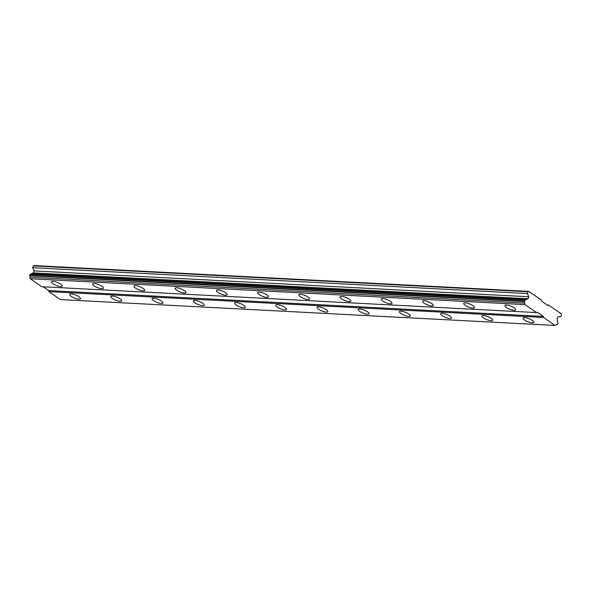 <?xml version="1.0" encoding="UTF-8"?>
<svg xmlns="http://www.w3.org/2000/svg" width="591" height="591" viewBox="0 0 591 591"><rect width="100%" height="100%" fill="white"/><g stroke="black" fill="none" stroke-linecap="round" stroke-linejoin="round"><path stroke-width="0.89" d="M514.111 310.275A5.799 1.618 -158.1 0 0 515.699 309.81A5.799 1.618 -158.1 0 0 512.685 306.958A5.799 1.618 -158.1 0 0 506.517 305.022A5.799 1.618 -158.1 0 0 504.928 305.481A5.799 1.618 -158.1 0 0 507.942 308.332A5.799 1.618 -158.1 0 0 514.111 310.275M60.651 286.569A5.799 1.618 -158.1 0 0 62.24 286.11A5.799 1.618 -158.1 0 0 59.226 283.259A5.799 1.618 -158.1 0 0 53.057 281.316A5.799 1.618 -158.1 0 0 51.476 281.781A5.799 1.618 -158.1 0 0 54.483 284.633A5.799 1.618 -158.1 0 0 60.651 286.569M101.874 288.726A5.799 1.618 -158.1 0 0 103.462 288.268A5.799 1.618 -158.1 0 0 100.448 285.409A5.799 1.618 -158.1 0 0 94.287 283.473A5.799 1.618 -158.1 0 0 92.698 283.939A5.799 1.618 -158.1 0 0 95.712 286.79A5.799 1.618 -158.1 0 0 101.874 288.726M143.096 290.883A5.799 1.618 -158.1 0 0 144.684 290.417A5.799 1.618 -158.1 0 0 141.67 287.566A5.799 1.618 -158.1 0 0 135.509 285.63A5.799 1.618 -158.1 0 0 133.921 286.088A5.799 1.618 -158.1 0 0 136.935 288.94A5.799 1.618 -158.1 0 0 143.096 290.883M184.326 293.033A5.799 1.618 -158.1 0 0 185.906 292.575A5.799 1.618 -158.1 0 0 182.9 289.723A5.799 1.618 -158.1 0 0 176.731 287.787A5.799 1.618 -158.1 0 0 175.143 288.245A5.799 1.618 -158.1 0 0 178.157 291.097A5.799 1.618 -158.1 0 0 184.326 293.033M225.548 295.19A5.799 1.618 -158.1 0 0 227.136 294.732A5.799 1.618 -158.1 0 0 224.122 291.873A5.799 1.618 -158.1 0 0 217.953 289.937A5.799 1.618 -158.1 0 0 216.365 290.403A5.799 1.618 -158.1 0 0 219.379 293.254A5.799 1.618 -158.1 0 0 225.548 295.19M266.77 297.347A5.799 1.618 -158.1 0 0 268.358 296.881A5.799 1.618 -158.1 0 0 265.344 294.03A5.799 1.618 -158.1 0 0 259.176 292.094A5.799 1.618 -158.1 0 0 257.587 292.552A5.799 1.618 -158.1 0 0 260.601 295.404A5.799 1.618 -158.1 0 0 266.77 297.347M307.992 299.497A5.799 1.618 -158.1 0 0 309.581 299.039A5.799 1.618 -158.1 0 0 306.566 296.187A5.799 1.618 -158.1 0 0 300.398 294.252A5.799 1.618 -158.1 0 0 298.81 294.71A5.799 1.618 -158.1 0 0 301.824 297.561A5.799 1.618 -158.1 0 0 307.992 299.497M349.215 301.654A5.799 1.618 -158.1 0 0 350.803 301.196A5.799 1.618 -158.1 0 0 347.789 298.337A5.799 1.618 -158.1 0 0 341.62 296.401A5.799 1.618 -158.1 0 0 340.032 296.867A5.799 1.618 -158.1 0 0 343.046 299.718A5.799 1.618 -158.1 0 0 349.215 301.654M390.437 303.811A5.799 1.618 -158.1 0 0 392.025 303.346A5.799 1.618 -158.1 0 0 389.011 300.494A5.799 1.618 -158.1 0 0 382.842 298.558A5.799 1.618 -158.1 0 0 381.261 299.016A5.799 1.618 -158.1 0 0 384.268 301.868A5.799 1.618 -158.1 0 0 390.437 303.811M431.659 305.961A5.799 1.618 -158.1 0 0 433.247 305.503A5.799 1.618 -158.1 0 0 430.233 302.651A5.799 1.618 -158.1 0 0 424.072 300.716A5.799 1.618 -158.1 0 0 422.484 301.174A5.799 1.618 -158.1 0 0 425.498 304.025A5.799 1.618 -158.1 0 0 431.659 305.961M472.889 308.118A5.799 1.618 -158.1 0 0 474.47 307.66A5.799 1.618 -158.1 0 0 471.463 304.801A5.799 1.618 -158.1 0 0 465.294 302.865A5.799 1.618 -158.1 0 0 463.706 303.331A5.799 1.618 -158.1 0 0 466.72 306.182A5.799 1.618 -158.1 0 0 472.889 308.118M532.328 322.871A5.799 1.618 -158.1 0 0 533.917 322.413A5.799 1.618 -158.1 0 0 530.903 319.561A5.799 1.618 -158.1 0 0 524.742 317.626A5.799 1.618 -158.1 0 0 523.153 318.084A5.799 1.618 -158.1 0 0 526.167 320.935A5.799 1.618 -158.1 0 0 532.328 322.871M78.876 299.172A5.799 1.618 -158.1 0 0 80.465 298.714A5.799 1.618 -158.1 0 0 77.451 295.855A5.799 1.618 -158.1 0 0 71.282 293.919A5.799 1.618 -158.1 0 0 69.694 294.384A5.799 1.618 -158.1 0 0 72.708 297.236A5.799 1.618 -158.1 0 0 78.876 299.172M120.099 301.329A5.799 1.618 -158.1 0 0 121.687 300.863A5.799 1.618 -158.1 0 0 118.673 298.012A5.799 1.618 -158.1 0 0 112.504 296.076A5.799 1.618 -158.1 0 0 110.916 296.534A5.799 1.618 -158.1 0 0 113.93 299.393A5.799 1.618 -158.1 0 0 120.099 301.329M161.321 303.478A5.799 1.618 -158.1 0 0 162.909 303.02A5.799 1.618 -158.1 0 0 159.895 300.169A5.799 1.618 -158.1 0 0 153.726 298.233A5.799 1.618 -158.1 0 0 152.138 298.691A5.799 1.618 -158.1 0 0 155.152 301.543A5.799 1.618 -158.1 0 0 161.321 303.478M202.543 305.636A5.799 1.618 -158.1 0 0 204.131 305.178A5.799 1.618 -158.1 0 0 201.117 302.319A5.799 1.618 -158.1 0 0 194.949 300.383A5.799 1.618 -158.1 0 0 193.368 300.849A5.799 1.618 -158.1 0 0 196.375 303.7A5.799 1.618 -158.1 0 0 202.543 305.636M243.765 307.793A5.799 1.618 -158.1 0 0 245.354 307.327A5.799 1.618 -158.1 0 0 242.34 304.476A5.799 1.618 -158.1 0 0 236.178 302.54A5.799 1.618 -158.1 0 0 234.59 302.998A5.799 1.618 -158.1 0 0 237.604 305.857A5.799 1.618 -158.1 0 0 243.765 307.793M284.988 309.943A5.799 1.618 -158.1 0 0 286.576 309.485A5.799 1.618 -158.1 0 0 283.562 306.633A5.799 1.618 -158.1 0 0 277.401 304.697A5.799 1.618 -158.1 0 0 275.812 305.155A5.799 1.618 -158.1 0 0 278.826 308.007A5.799 1.618 -158.1 0 0 284.988 309.943M326.217 312.1A5.799 1.618 -158.1 0 0 327.798 311.642A5.799 1.618 -158.1 0 0 324.791 308.783A5.799 1.618 -158.1 0 0 318.623 306.847A5.799 1.618 -158.1 0 0 317.035 307.313A5.799 1.618 -158.1 0 0 320.049 310.164A5.799 1.618 -158.1 0 0 326.217 312.1M367.439 314.257A5.799 1.618 -158.1 0 0 369.028 313.791A5.799 1.618 -158.1 0 0 366.014 310.94A5.799 1.618 -158.1 0 0 359.845 309.004A5.799 1.618 -158.1 0 0 358.257 309.462A5.799 1.618 -158.1 0 0 361.271 312.321A5.799 1.618 -158.1 0 0 367.439 314.257M408.662 316.407A5.799 1.618 -158.1 0 0 410.25 315.949A5.799 1.618 -158.1 0 0 407.236 313.097A5.799 1.618 -158.1 0 0 401.067 311.161A5.799 1.618 -158.1 0 0 399.479 311.62A5.799 1.618 -158.1 0 0 402.493 314.471A5.799 1.618 -158.1 0 0 408.662 316.407M449.884 318.564A5.799 1.618 -158.1 0 0 451.472 318.106A5.799 1.618 -158.1 0 0 448.458 315.247A5.799 1.618 -158.1 0 0 442.29 313.311A5.799 1.618 -158.1 0 0 440.701 313.777A5.799 1.618 -158.1 0 0 443.715 316.628A5.799 1.618 -158.1 0 0 449.884 318.564M491.106 320.721A5.799 1.618 -158.1 0 0 492.695 320.256A5.799 1.618 -158.1 0 0 489.68 317.404A5.799 1.618 -158.1 0 0 483.512 315.468A5.799 1.618 -158.1 0 0 481.931 315.926A5.799 1.618 -158.1 0 0 484.938 318.785A5.799 1.618 -158.1 0 0 491.106 320.721M548.566 305.067L547.783 305.407L541.711 301.203L541.482 300.169L528.827 291.415L528.044 291.755L527.32 293.542L528.812 296.763L528.022 298.736L526.042 299.593A1.61 1.197 -87 0 1 525.096 300.11A1.61 1.197 -87 0 1 524.904 300.08L524.306 301.58A1.61 1.197 -87 0 1 524.638 303.087L524.971 304.609L536.495 312.573L537.278 312.233L543.351 316.436L543.58 317.478L555.097 325.442L556.249 324.947A1.61 1.197 -87 0 1 557.195 324.422A1.61 1.197 -87 0 1 557.379 324.452L557.985 322.959A1.61 1.197 -87 0 1 557.653 321.452L557.077 318.822L557.867 316.857L560.726 316.65L561.45 314.855L561.221 313.814L548.566 305.067L547.185 304.993M536.495 312.573L41.813 286.716L30.289 278.753L29.956 277.231A1.61 1.197 93 0 0 29.624 275.724L30.222 274.224L524.904 300.08M30.614 274.246A1.61 1.197 93 0 0 31.36 273.736L33.34 272.879L34.13 270.907L32.645 267.686L33.362 265.898L34.145 265.558L528.827 291.415M555.097 325.442L60.422 299.585L48.898 291.622L48.669 290.58L43.187 286.79M30.289 278.753L524.971 304.609M543.351 316.436L48.669 290.58M48.898 291.622L543.58 317.478M32.645 267.686L527.32 293.542M528.812 296.763L34.13 270.907M33.34 272.879L528.022 298.736M526.042 299.593L31.36 273.736M29.956 277.231L524.638 303.087M528.044 291.755L33.362 265.898M29.624 275.724L524.306 301.58M557.379 324.452L556.995 324.437M524.653 300.191L29.971 274.335M29.55 275.384L524.232 301.24"/></g></svg>

